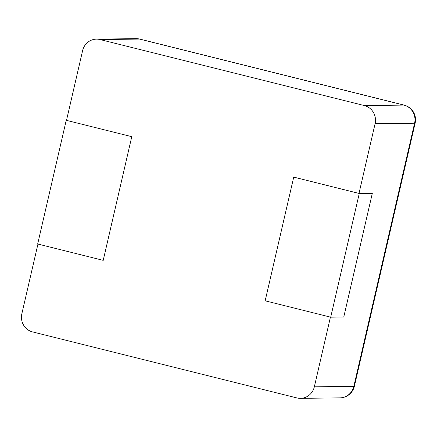 <?xml version="1.0" encoding="UTF-8"?>
<svg xmlns="http://www.w3.org/2000/svg" width="437" height="437" viewBox="0 0 437 437"><rect width="100%" height="100%" fill="white"/><g stroke="black" fill="none" stroke-linecap="round" stroke-linejoin="round"><path stroke-width="0.66" d="M358.99 193.422L375.088 123.704A15.033 14.481 -90.7 0 0 364.376 105.568L100.057 39.554A15.033 14.481 89.3 0 0 96.495 39.133A15.033 14.481 89.3 0 0 82.598 50.654L66.5 120.372L131.772 136.672L66.233 120.301L37.675 243.993L103.214 260.359L131.772 136.672L103.214 260.359L37.948 244.059L21.85 313.777A15.033 14.481 -90.7 0 0 32.556 331.912L296.881 397.927A15.033 14.481 89.3 0 0 300.438 398.347A15.033 14.481 89.3 0 0 314.34 386.827L330.432 317.109L265.166 300.809L293.724 177.116L358.99 193.422L372.324 193.329L359.263 193.487L293.724 177.116L265.166 300.809L330.705 317.18L343.766 317.022L372.324 193.329M330.705 317.18L359.263 193.487M66.233 120.301L66.517 120.301M314.34 386.827L353.833 386.346L414.582 123.223A15.033 0.994 13 0 0 415.15 123.087A15.033 15.033 0 0 0 404.143 105.12L139.818 39.101A15.033 15.033 0 0 0 135.994 38.653A15.033 14.481 -90.7 0 1 139.55 39.073A15.033 3.922 -76 0 1 139.818 39.101M375.088 123.704L414.582 123.223A15.033 14.481 -90.7 0 0 403.875 105.088A15.033 3.922 -76 0 1 404.143 105.12M300.438 398.347L339.937 397.867A15.033 14.481 -90.7 0 0 353.833 386.346A15.033 0.994 13 0 0 354.402 386.21L415.15 123.087M364.376 105.568L403.875 105.088L139.55 39.073L100.057 39.554M339.937 397.867A15.033 15.033 0 0 0 354.402 386.21M96.495 39.133L135.994 38.653"/></g></svg>
